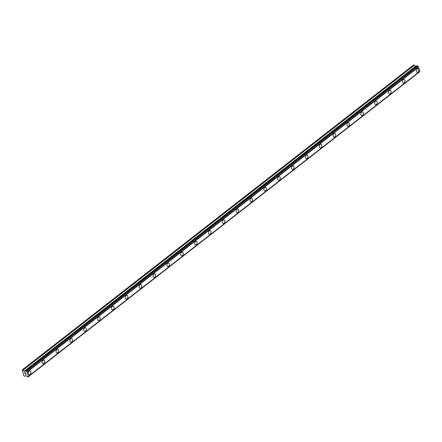 <?xml version="1.0" encoding="UTF-8"?>
<svg xmlns="http://www.w3.org/2000/svg" width="442" height="442" viewBox="0 0 442 442"><rect width="100%" height="100%" fill="white"/><g stroke="black" fill="none" stroke-linecap="round" stroke-linejoin="round"><path stroke-width="0.66" d="M30.045 370.91A1.867 1.271 -77.6 0 1 30.946 372.374A1.867 1.271 -77.6 0 1 30.122 374.313A1.867 1.271 -77.6 0 1 29.249 374.556A1.867 1.271 -77.6 0 1 28.349 373.092A1.867 1.271 -77.6 0 1 29.172 371.147A1.867 1.271 -77.6 0 1 30.05 370.91A1.867 1.271 -77.6 0 1 30.951 372.374A1.867 1.271 -77.6 0 1 30.122 374.313A1.867 1.271 -77.6 0 1 29.249 374.556M43.902 360.114A1.867 1.271 -77.6 0 1 44.802 361.584A1.867 1.271 -77.6 0 1 43.973 363.523A1.867 1.271 -77.6 0 1 43.101 363.76A1.867 1.271 -77.6 0 1 42.2 362.296A1.867 1.271 -77.6 0 1 43.029 360.357A1.867 1.271 -77.6 0 1 43.902 360.114A1.867 1.271 -77.6 0 1 44.802 361.584A1.867 1.271 -77.6 0 1 43.979 363.523A1.867 1.271 -77.6 0 1 43.101 363.76M57.753 349.324A1.867 1.271 -77.6 0 1 58.653 350.788A1.867 1.271 -77.6 0 1 57.83 352.727A1.867 1.271 -77.6 0 1 56.952 352.97A1.867 1.271 -77.6 0 1 56.051 351.501A1.867 1.271 -77.6 0 1 56.88 349.561A1.867 1.271 -77.6 0 1 57.753 349.324A1.867 1.271 -77.6 0 1 58.659 350.788A1.867 1.271 -77.6 0 1 57.83 352.727A1.867 1.271 -77.6 0 1 56.957 352.97M71.604 338.528A1.867 1.271 -77.6 0 1 72.51 339.992A1.867 1.271 -77.6 0 1 71.681 341.937A1.867 1.271 -77.6 0 1 70.808 342.174A1.867 1.271 -77.6 0 1 69.908 340.71A1.867 1.271 -77.6 0 1 70.731 338.771A1.867 1.271 -77.6 0 1 71.61 338.528A1.867 1.271 -77.6 0 1 72.51 339.992A1.867 1.271 -77.6 0 1 71.681 341.937A1.867 1.271 -77.6 0 1 70.808 342.174M85.461 327.732A1.867 1.271 -77.6 0 1 86.361 329.202A1.867 1.271 -77.6 0 1 85.533 331.141A1.867 1.271 -77.6 0 1 84.66 331.378A1.867 1.271 -77.6 0 1 83.759 329.914A1.867 1.271 -77.6 0 1 84.588 327.975A1.867 1.271 -77.6 0 1 85.461 327.732A1.867 1.271 -77.6 0 1 86.361 329.202A1.867 1.271 -77.6 0 1 85.538 331.141A1.867 1.271 -77.6 0 1 84.66 331.378M99.312 316.942A1.867 1.271 -77.6 0 1 100.212 318.406A1.867 1.271 -77.6 0 1 99.389 320.345A1.867 1.271 -77.6 0 1 98.511 320.588A1.867 1.271 -77.6 0 1 97.61 319.118A1.867 1.271 -77.6 0 1 98.439 317.179A1.867 1.271 -77.6 0 1 99.312 316.942A1.867 1.271 -77.6 0 1 100.218 318.406A1.867 1.271 -77.6 0 1 99.389 320.345A1.867 1.271 -77.6 0 1 98.516 320.588M113.163 306.146A1.867 1.271 -77.6 0 1 114.069 307.615A1.867 1.271 -77.6 0 1 113.24 309.555A1.867 1.271 -77.6 0 1 112.367 309.792A1.867 1.271 -77.6 0 1 111.467 308.328A1.867 1.271 -77.6 0 1 112.29 306.389A1.867 1.271 -77.6 0 1 113.169 306.146A1.867 1.271 -77.6 0 1 114.069 307.615A1.867 1.271 -77.6 0 1 113.24 309.555A1.867 1.271 -77.6 0 1 112.367 309.792M127.02 295.355A1.867 1.271 -77.6 0 1 127.92 296.82A1.867 1.271 -77.6 0 1 127.092 298.759A1.867 1.271 -77.6 0 1 126.219 299.002A1.867 1.271 -77.6 0 1 125.318 297.532A1.867 1.271 -77.6 0 1 126.147 295.593A1.867 1.271 -77.6 0 1 127.02 295.355A1.867 1.271 -77.6 0 1 127.92 296.82A1.867 1.271 -77.6 0 1 127.097 298.759A1.867 1.271 -77.6 0 1 126.219 299.002M140.871 284.56A1.867 1.271 -77.6 0 1 141.777 286.024A1.867 1.271 -77.6 0 1 140.948 287.969A1.867 1.271 -77.6 0 1 140.075 288.206A1.867 1.271 -77.6 0 1 139.175 286.742A1.867 1.271 -77.6 0 1 139.998 284.797A1.867 1.271 -77.6 0 1 140.871 284.56A1.867 1.271 -77.6 0 1 141.772 286.024A1.867 1.271 -77.6 0 1 140.948 287.963A1.867 1.271 -77.6 0 1 140.07 288.206M154.722 273.764A1.867 1.271 -77.6 0 1 155.628 275.233A1.867 1.271 -77.6 0 1 154.799 277.173A1.867 1.271 -77.6 0 1 153.927 277.41A1.867 1.271 -77.6 0 1 153.026 275.946A1.867 1.271 -77.6 0 1 153.849 274.007A1.867 1.271 -77.6 0 1 154.728 273.764A1.867 1.271 -77.6 0 1 155.628 275.233A1.867 1.271 -77.6 0 1 154.799 277.173A1.867 1.271 -77.6 0 1 153.927 277.41M168.579 262.973A1.867 1.271 -77.6 0 1 169.479 264.438A1.867 1.271 -77.6 0 1 168.651 266.377A1.867 1.271 -77.6 0 1 167.778 266.62A1.867 1.271 -77.6 0 1 166.877 265.15A1.867 1.271 -77.6 0 1 167.706 263.211A1.867 1.271 -77.6 0 1 168.579 262.973A1.867 1.271 -77.6 0 1 169.479 264.438A1.867 1.271 -77.6 0 1 168.656 266.377A1.867 1.271 -77.6 0 1 167.778 266.62M182.43 252.178A1.867 1.271 -77.6 0 1 183.331 253.642A1.867 1.271 -77.6 0 1 182.507 255.587A1.867 1.271 -77.6 0 1 181.629 255.824A1.867 1.271 -77.6 0 1 180.734 254.36A1.867 1.271 -77.6 0 1 181.557 252.421A1.867 1.271 -77.6 0 1 182.43 252.178A1.867 1.271 -77.6 0 1 183.336 253.647A1.867 1.271 -77.6 0 1 182.507 255.587A1.867 1.271 -77.6 0 1 181.634 255.824M196.281 241.382A1.867 1.271 -77.6 0 1 197.187 242.851A1.867 1.271 -77.6 0 1 196.358 244.791A1.867 1.271 -77.6 0 1 195.486 245.028A1.867 1.271 -77.6 0 1 194.585 243.564A1.867 1.271 -77.6 0 1 195.408 241.625A1.867 1.271 -77.6 0 1 196.287 241.387A1.867 1.271 -77.6 0 1 197.187 242.851A1.867 1.271 -77.6 0 1 196.358 244.791A1.867 1.271 -77.6 0 1 195.486 245.034M210.138 230.591A1.867 1.271 -77.6 0 1 211.038 232.056A1.867 1.271 -77.6 0 1 210.21 233.995A1.867 1.271 -77.6 0 1 209.337 234.238A1.867 1.271 -77.6 0 1 208.436 232.774A1.867 1.271 -77.6 0 1 209.265 230.829A1.867 1.271 -77.6 0 1 210.138 230.591A1.867 1.271 -77.6 0 1 211.038 232.056A1.867 1.271 -77.6 0 1 210.215 233.995A1.867 1.271 -77.6 0 1 209.337 234.238M223.989 219.796A1.867 1.271 -77.6 0 1 224.89 221.265A1.867 1.271 -77.6 0 1 224.066 223.204A1.867 1.271 -77.6 0 1 223.188 223.442A1.867 1.271 -77.6 0 1 222.293 221.978A1.867 1.271 -77.6 0 1 223.116 220.039A1.867 1.271 -77.6 0 1 223.995 219.796A1.867 1.271 -77.6 0 1 224.895 221.265A1.867 1.271 -77.6 0 1 224.066 223.204A1.867 1.271 -77.6 0 1 223.193 223.442M237.846 209.005A1.867 1.271 -77.6 0 1 238.746 210.469A1.867 1.271 -77.6 0 1 237.918 212.409A1.867 1.271 -77.6 0 1 237.045 212.652A1.867 1.271 -77.6 0 1 236.144 211.182A1.867 1.271 -77.6 0 1 236.967 209.243A1.867 1.271 -77.6 0 1 237.846 209.005A1.867 1.271 -77.6 0 1 238.746 210.469A1.867 1.271 -77.6 0 1 237.918 212.409A1.867 1.271 -77.6 0 1 237.045 212.652M251.697 198.209A1.867 1.271 -77.6 0 1 252.597 199.673A1.867 1.271 -77.6 0 1 251.769 201.618A1.867 1.271 -77.6 0 1 250.896 201.856A1.867 1.271 -77.6 0 1 249.995 200.392A1.867 1.271 -77.6 0 1 250.824 198.447A1.867 1.271 -77.6 0 1 251.697 198.209A1.867 1.271 -77.6 0 1 252.597 199.673A1.867 1.271 -77.6 0 1 251.774 201.618A1.867 1.271 -77.6 0 1 250.896 201.856M265.548 187.414A1.867 1.271 -77.6 0 1 266.449 188.883A1.867 1.271 -77.6 0 1 265.625 190.822A1.867 1.271 -77.6 0 1 264.747 191.06A1.867 1.271 -77.6 0 1 263.852 189.596A1.867 1.271 -77.6 0 1 264.675 187.657A1.867 1.271 -77.6 0 1 265.554 187.414A1.867 1.271 -77.6 0 1 266.454 188.883A1.867 1.271 -77.6 0 1 265.625 190.822A1.867 1.271 -77.6 0 1 264.752 191.06M279.405 176.623A1.867 1.271 -77.6 0 1 280.305 178.087A1.867 1.271 -77.6 0 1 279.477 180.027A1.867 1.271 -77.6 0 1 278.604 180.27A1.867 1.271 -77.6 0 1 277.703 178.8A1.867 1.271 -77.6 0 1 278.526 176.861A1.867 1.271 -77.6 0 1 279.405 176.623A1.867 1.271 -77.6 0 1 280.305 178.087A1.867 1.271 -77.6 0 1 279.477 180.027A1.867 1.271 -77.6 0 1 278.604 180.27M293.256 165.827A1.867 1.271 -77.6 0 1 294.157 167.291A1.867 1.271 -77.6 0 1 293.328 169.236A1.867 1.271 -77.6 0 1 292.455 169.474A1.867 1.271 -77.6 0 1 291.554 168.01A1.867 1.271 -77.6 0 1 292.383 166.07A1.867 1.271 -77.6 0 1 293.256 165.827A1.867 1.271 -77.6 0 1 294.157 167.297A1.867 1.271 -77.6 0 1 293.333 169.236A1.867 1.271 -77.6 0 1 292.455 169.474M307.107 155.032A1.867 1.271 -77.6 0 1 308.008 156.501A1.867 1.271 -77.6 0 1 307.184 158.44A1.867 1.271 -77.6 0 1 306.306 158.684A1.867 1.271 -77.6 0 1 305.411 157.214A1.867 1.271 -77.6 0 1 306.234 155.275A1.867 1.271 -77.6 0 1 307.113 155.037A1.867 1.271 -77.6 0 1 308.013 156.501A1.867 1.271 -77.6 0 1 307.184 158.44A1.867 1.271 -77.6 0 1 306.312 158.684M320.964 144.241A1.867 1.271 -77.6 0 1 321.864 145.705A1.867 1.271 -77.6 0 1 321.036 147.645A1.867 1.271 -77.6 0 1 320.163 147.888A1.867 1.271 -77.6 0 1 319.262 146.424A1.867 1.271 -77.6 0 1 320.091 144.479A1.867 1.271 -77.6 0 1 320.964 144.241A1.867 1.271 -77.6 0 1 321.864 145.705A1.867 1.271 -77.6 0 1 321.036 147.65A1.867 1.271 -77.6 0 1 320.163 147.888M334.815 133.445A1.867 1.271 -77.6 0 1 335.716 134.915A1.867 1.271 -77.6 0 1 334.887 136.854A1.867 1.271 -77.6 0 1 334.014 137.092A1.867 1.271 -77.6 0 1 333.113 135.628A1.867 1.271 -77.6 0 1 333.942 133.688A1.867 1.271 -77.6 0 1 334.815 133.445A1.867 1.271 -77.6 0 1 335.716 134.915A1.867 1.271 -77.6 0 1 334.892 136.854A1.867 1.271 -77.6 0 1 334.014 137.092M348.666 122.655A1.867 1.271 -77.6 0 1 349.567 124.119A1.867 1.271 -77.6 0 1 348.744 126.058A1.867 1.271 -77.6 0 1 347.865 126.301M347.793 122.893A1.867 1.271 -77.6 0 1 348.672 122.655A1.867 1.271 -77.6 0 1 349.572 124.119A1.867 1.271 -77.6 0 1 348.744 126.058A1.867 1.271 -77.6 0 1 347.871 126.301A1.867 1.271 -77.6 0 1 346.97 124.832A1.867 1.271 -77.6 0 1 347.793 122.893M362.523 111.859A1.867 1.271 -77.6 0 1 363.423 113.323A1.867 1.271 -77.6 0 1 362.595 115.268A1.867 1.271 -77.6 0 1 361.722 115.506A1.867 1.271 -77.6 0 1 360.821 114.042A1.867 1.271 -77.6 0 1 361.65 112.102A1.867 1.271 -77.6 0 1 362.523 111.859A1.867 1.271 -77.6 0 1 363.423 113.323A1.867 1.271 -77.6 0 1 362.595 115.268A1.867 1.271 -77.6 0 1 361.722 115.506M376.374 101.063A1.867 1.271 -77.6 0 1 377.275 102.533A1.867 1.271 -77.6 0 1 376.446 104.472A1.867 1.271 -77.6 0 1 375.573 104.71A1.867 1.271 -77.6 0 1 374.672 103.246A1.867 1.271 -77.6 0 1 375.501 101.306A1.867 1.271 -77.6 0 1 376.374 101.063A1.867 1.271 -77.6 0 1 377.275 102.533A1.867 1.271 -77.6 0 1 376.451 104.472A1.867 1.271 -77.6 0 1 375.573 104.71M390.225 90.273A1.867 1.271 -77.6 0 1 391.126 91.737A1.867 1.271 -77.6 0 1 390.303 93.676A1.867 1.271 -77.6 0 1 389.424 93.919A1.867 1.271 -77.6 0 1 388.529 92.45A1.867 1.271 -77.6 0 1 389.352 90.511A1.867 1.271 -77.6 0 1 390.231 90.273A1.867 1.271 -77.6 0 1 391.131 91.737A1.867 1.271 -77.6 0 1 390.303 93.676A1.867 1.271 -77.6 0 1 389.43 93.919M404.082 79.477A1.867 1.271 -77.6 0 1 404.983 80.947A1.867 1.271 -77.6 0 1 404.154 82.886A1.867 1.271 -77.6 0 1 403.281 83.124A1.867 1.271 -77.6 0 1 402.38 81.66A1.867 1.271 -77.6 0 1 403.209 79.72A1.867 1.271 -77.6 0 1 404.082 79.477A1.867 1.271 -77.6 0 1 404.983 80.947A1.867 1.271 -77.6 0 1 404.154 82.886A1.867 1.271 -77.6 0 1 403.281 83.124M417.933 68.687A1.867 1.271 -77.6 0 1 418.834 70.151A1.867 1.271 -77.6 0 1 418.005 72.09A1.867 1.271 -77.6 0 1 417.132 72.333A1.867 1.271 -77.6 0 1 416.231 70.864A1.867 1.271 -77.6 0 1 417.06 68.924A1.867 1.271 -77.6 0 1 417.933 68.687A1.867 1.271 -77.6 0 1 418.834 70.151A1.867 1.271 -77.6 0 1 418.01 72.09A1.867 1.271 -77.6 0 1 417.132 72.333M415.928 66.46L413.635 64.963L22.282 369.888L23.1 370.114L24.321 371.33L25.1 371.352A0.746 0.425 -127.9 0 0 25.304 371.302A0.746 0.425 -127.9 0 0 25.398 370.91L25.995 370.7L26.426 371.136A0.746 0.425 -127.9 0 0 27.05 371.783L28.404 376.297A0.746 0.425 -127.9 0 0 28.205 376.352A0.746 0.425 -127.9 0 0 28.111 376.744L27.896 377.037L27.078 376.518A0.746 0.425 -127.9 0 0 26.459 375.871L25.503 375.545L24.874 376.374L23.796 375.816L22.282 369.888M28.481 376.297L419.828 71.372L418.397 66.858A0.746 0.425 -127.9 0 1 417.778 66.217L416.9 65.703L25.57 370.617M419.447 71.67A0.746 0.425 -127.9 0 0 419.458 71.819L28.111 376.744M419.314 72.09L27.968 377.015L419.458 71.819M25.619 372.844L25.227 372.755L25.796 373.435L25.619 372.844M25.227 372.755L25.327 373.081L25.227 372.755M25.26 373.065L25.161 372.744L25.26 373.065M24.774 372.656L24.951 373.247L24.774 372.656M24.686 372.567L24.89 373.236L24.686 372.567L25.658 372.783L25.863 373.446M25.763 373.921L26.106 374.269L25.133 374.054L26.106 374.269M25.133 374.054L25.956 374.164L25.133 374.054M418.397 66.858L27.05 371.783M418.635 67.046L27.282 371.971M419.9 71.272L28.553 376.197M414.325 65.118L22.973 370.037M414.447 65.195L23.1 370.114M415.541 66.328L24.194 371.252M415.668 66.405L24.321 371.33M25.409 371.098L24.934 371.462M416.961 65.692L25.608 370.617M417.347 65.781L25.995 370.7M417.436 65.836L26.089 370.761M417.723 66.129L26.371 371.053M417.778 66.217L26.426 371.136M418.508 66.919L27.161 371.844M419.839 71.361L28.492 376.28M419.447 71.891L28.1 376.811M416.9 65.703L25.553 370.628"/></g></svg>

